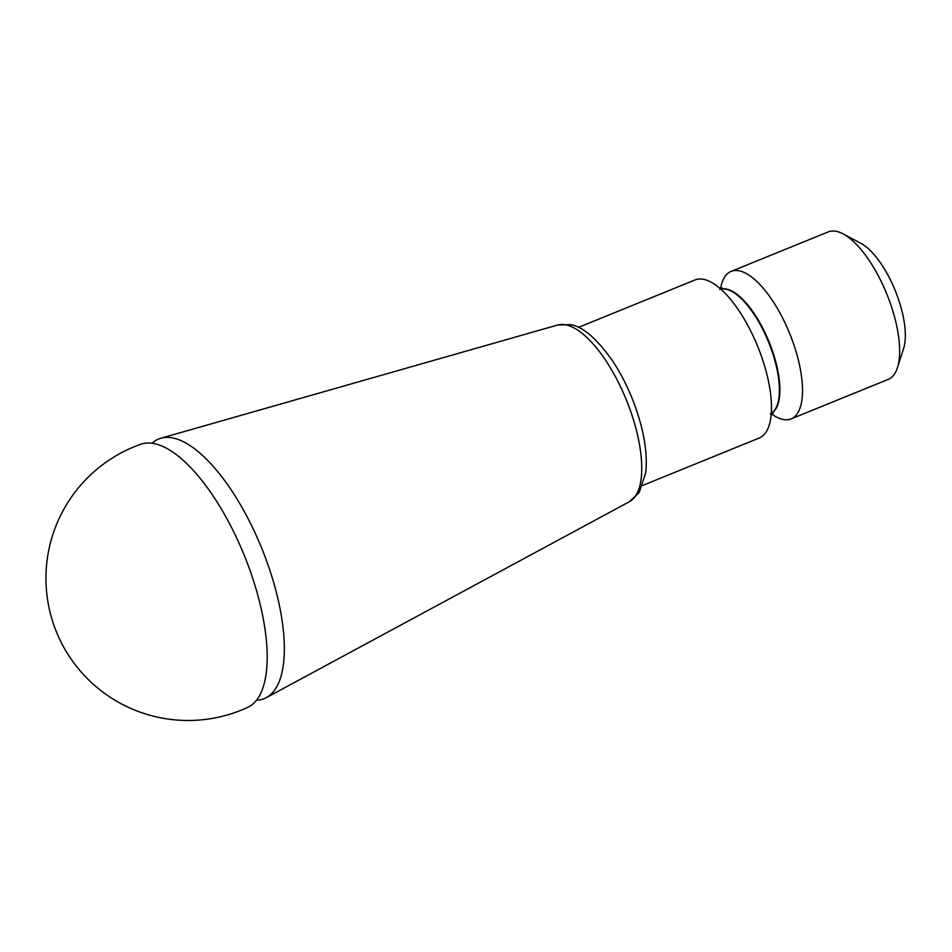 <?xml version="1.0" encoding="UTF-8"?>
<svg xmlns="http://www.w3.org/2000/svg" width="952" height="952" viewBox="0 0 952 952"><rect width="100%" height="100%" fill="white"/><g stroke="black" fill="none" stroke-linecap="round" stroke-linejoin="round"><path stroke-width="1.43" d="M256.564 700.208A140.134 54.312 -112.1 0 0 266.346 697.637A140.134 54.312 -112.1 0 0 266.953 561.894A140.134 54.312 -112.1 0 0 172.705 437.968A140.134 54.312 -112.1 0 0 160.805 438.253A140.134 54.312 -112.1 0 0 152.011 443.251M578.399 327.417L694.96 279.983A85.299 33.058 67.9 0 1 764.718 366.437A85.299 33.058 67.9 0 1 759.256 438.003L642.695 485.437M154.034 443.584A142.038 55.037 -112.1 0 0 140.706 444.275A142.169 142.169 0 0 0 56.43 631.89A142.169 142.169 0 0 0 247.746 707.372A142.038 55.037 -112.1 0 0 250.138 570.795A142.038 55.037 -112.1 0 0 154.034 443.584M791.112 418.904L888.228 379.396A79.611 30.857 -112.1 0 0 897.462 367.674A79.611 30.857 -112.1 0 0 893.321 312.601A79.611 30.857 -112.1 0 0 843.008 233.847A79.611 30.857 -112.1 0 0 828.216 231.907L731.1 271.415A79.611 30.857 67.9 0 1 796.205 352.109A79.611 30.857 67.9 0 1 791.112 418.904A79.611 30.857 67.9 0 1 771.287 413.775M720.486 288.944A79.611 30.857 67.9 0 1 731.1 271.415M897.462 367.674L903.615 348.456A62.558 24.24 -112.1 0 0 895.237 290.586A62.558 24.24 -112.1 0 0 860.834 243.307L843.008 233.847M160.805 438.253L557.634 325.025A95.426 36.985 67.9 0 1 565.726 324.834A95.426 36.985 67.9 0 1 629.915 409.205A95.426 36.985 67.9 0 1 629.498 501.644L266.346 697.637M771.322 413.299A67.104 26.002 -112.1 0 0 774.071 357.785A67.104 26.002 -112.1 0 0 720.842 289.253M720.771 289.194A67.104 26.002 67.9 0 1 774.583 357.571A67.104 26.002 67.9 0 1 771.31 413.394M557.634 325.025L570.093 324.632C582.386 326.084 596.618 338.281 612.814 361.236C625.488 380.669 634.913 402.113 641.112 425.544C645.742 443.537 647.253 459.376 645.646 473.061L639.161 492.517L629.498 501.644M770.287 413.87L773.191 413.394M719.712 289.563L722.116 287.873"/></g></svg>

